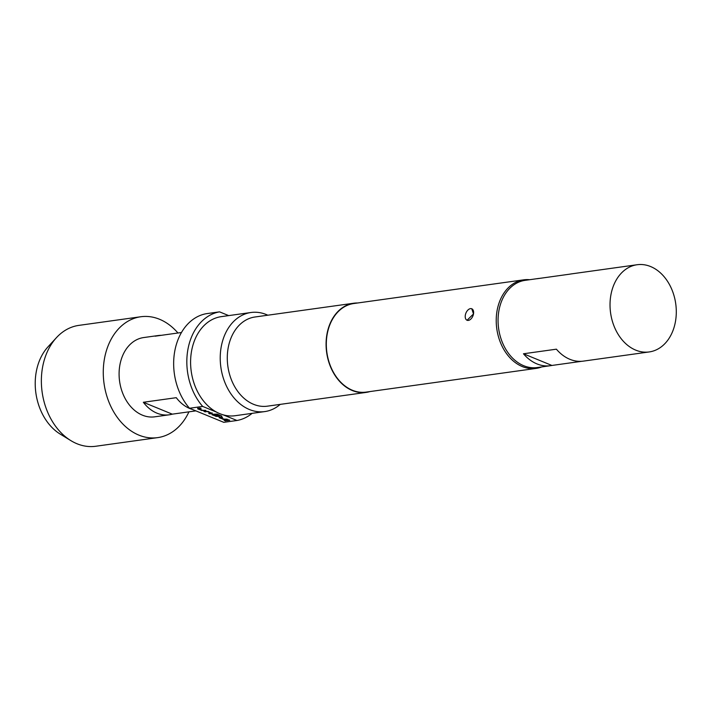 <?xml version="1.0" encoding="UTF-8"?>
<svg xmlns="http://www.w3.org/2000/svg" width="711" height="711" viewBox="0 0 711 711"><rect width="100%" height="100%" fill="white"/><g stroke="black" fill="none" stroke-linecap="round" stroke-linejoin="round"><path stroke-width="1.07" d="M225.645 420.69L224.143 420.165M225.467 420.912L224.107 420.361L225.707 420.805M467.065 320.252L473.499 313.951L471.775 308.778A6.203 3.777 112.3 0 1 473.499 313.951A6.203 3.777 112.3 0 1 467.065 320.252A6.203 3.777 112.3 0 1 465.341 315.089A6.203 3.777 112.3 0 1 470.469 308.627A6.203 3.777 112.3 0 1 471.775 308.778M541.791 366.912A44.722 33.408 -97.9 0 1 536.058 368.414A44.722 33.408 -97.9 0 1 522.318 366.574A44.722 33.408 -97.9 0 1 496.225 319.603A44.722 33.408 -97.9 0 1 523.705 279.832A44.722 33.408 -97.9 0 1 529.642 279.716M536.058 368.414L366.138 392.099A44.722 33.408 -97.9 0 1 352.398 390.259A44.722 33.408 -97.9 0 1 326.313 343.289A44.722 33.408 -97.9 0 1 353.794 303.526L523.705 279.832M369.978 391.565A45.015 33.63 -97.9 0 1 366.183 392.401A45.015 33.63 -97.9 0 1 352.354 390.543A45.015 33.63 -97.9 0 1 326.082 343.262A45.015 33.63 -97.9 0 1 353.749 303.224A45.015 33.63 -97.9 0 1 357.633 302.984M366.183 392.401L267.389 406.168A45.015 33.63 -97.9 0 1 253.56 404.31A45.015 33.63 -97.9 0 1 227.289 357.029A45.015 33.63 -97.9 0 1 254.956 316.999L353.749 303.224M280.232 404.381A50.019 37.372 -97.9 0 1 264.785 411.58A50.019 37.372 -97.9 0 1 249.419 409.518A50.019 37.372 -97.9 0 1 220.232 356.984A50.019 37.372 -97.9 0 1 250.974 312.502A50.019 37.372 -97.9 0 1 266.341 314.564A50.019 37.372 -97.9 0 1 267.798 315.204M252.112 413.349A55.023 41.105 -97.9 0 1 236.95 420.494L223.094 414.806A50.019 37.372 -97.9 0 1 219.788 413.651A50.019 37.372 -97.9 0 1 216.544 412.113A50.019 37.372 -97.9 0 1 190.672 358.904A50.019 37.372 -97.9 0 1 221.334 316.635L250.974 312.502M637.083 264.741A44.02 32.884 82.1 0 0 610.873 295.083A44.02 32.884 82.1 0 0 649.241 351.936A44.02 32.884 82.1 0 0 675.45 321.594A44.02 32.884 82.1 0 0 637.083 264.741L571.226 273.922A44.02 32.884 82.1 0 0 569.76 274.17L536.832 278.756A44.02 32.884 -97.9 0 1 538.298 278.508A44.02 32.884 -97.9 0 1 539.773 278.348M538.298 278.508L525.127 280.347A44.02 32.884 82.1 0 0 498.909 310.689A44.02 32.884 82.1 0 0 537.276 367.543L550.447 365.703A44.02 32.884 -97.9 0 1 523.465 353.776L551.914 365.454A44.02 32.884 -97.9 0 1 550.447 365.703M70.807 440.589L60.159 434.057A51.699 38.625 -97.9 0 1 36.208 372.084A51.699 38.625 -97.9 0 1 48.001 346.844L56.462 337.645A61.022 45.593 82.1 0 0 42.536 367.445A61.022 45.593 82.1 0 0 70.807 440.589A61.022 45.593 82.1 0 0 95.727 446.259L157.638 437.629A61.022 45.593 -97.9 0 1 104.446 358.815A61.022 45.593 -97.9 0 1 140.787 316.75A61.022 45.593 -97.9 0 1 177.946 332.997M140.787 316.75L78.877 325.38A61.022 45.593 82.1 0 0 56.462 337.645M181.465 332.508L155.114 336.187A40.02 29.898 -97.9 0 1 158.171 335.539A40.02 29.898 -97.9 0 1 161.299 335.325M195.863 410.869L172.284 414.158A40.02 29.898 -97.9 0 1 169.227 414.806L154.731 416.824A40.02 29.898 -97.9 0 1 119.857 365.143A40.02 29.898 -97.9 0 1 143.684 337.556L158.171 335.539M188.939 411.838A61.022 45.593 -97.9 0 1 157.638 437.629M169.227 414.806A40.02 29.898 -97.9 0 1 143.338 402.275L176.275 397.68A40.02 29.898 82.1 0 0 192.45 409.465M172.284 414.158L143.338 402.275M581.9 361.277L551.914 365.454M523.465 353.776L556.393 349.181A44.02 32.884 82.1 0 0 583.375 361.117L649.241 351.936M216.544 412.113L202.688 406.425A55.023 41.105 -97.9 0 1 187.882 349.608A55.023 41.105 -97.9 0 1 219.539 311.853L228.684 315.604M219.539 311.853L206.368 313.684A55.023 41.105 -97.9 0 0 174.71 351.438A55.023 41.105 -97.9 0 0 189.517 408.265L202.688 406.425M205.906 410.478L201.648 410.505L197.685 408.372L199.995 408.052L201.097 408.505L198.92 408.807L202.484 410.309L205.906 410.478M205.568 410.336L201.684 410.318L197.791 408.923L197.685 408.372M208.172 411.411L212.136 413.544L209.825 413.864L208.732 413.411L210.9 413.109L207.336 411.607L203.924 411.438L208.172 411.411M212.029 412.993L212.136 413.544L209.825 413.864M221.699 416.006L216.357 414.353L213.353 414.735L216.917 416.228L218.179 416.095L215.042 414.771L216.028 414.637L219.29 416.477L215.957 416.379L212.002 414.246L217.077 414.104L221.699 416.006M219.184 415.935L219.29 416.477L215.957 416.379M215.993 416.193L212.1 414.797L212.002 414.246M227.369 419.286L223.112 419.321L219.157 417.188L221.459 416.868L222.561 417.313L220.383 417.624L223.956 419.117L227.369 419.286M227.031 419.152L223.147 419.126L219.255 417.739L219.157 417.188M229.715 420.254L226.489 420.708L225.387 420.254L228.613 419.801L229.715 420.254M236.95 420.494L223.778 422.334L189.517 408.265M264.785 411.58L235.145 415.713A50.019 37.372 -97.9 0 1 223.094 414.806M229.377 420.112L226.489 420.708M226.516 420.512L225.76 420.201M222.223 417.179L220.383 417.624M219.29 417.544L219.184 416.993M221.361 415.864L216.357 414.353M212.136 414.611L212.029 414.06M219.219 415.739L219.326 416.291M218.179 416.095L215.078 414.584M216.393 414.166L213.353 414.735M212.065 412.807L212.171 413.358M210.9 413.109L207.372 411.42L205.026 411.891M205.052 411.705L204.288 411.385M209.861 413.678L209.096 413.358M200.76 408.363L198.92 408.807M197.827 408.736L197.72 408.185"/></g></svg>
